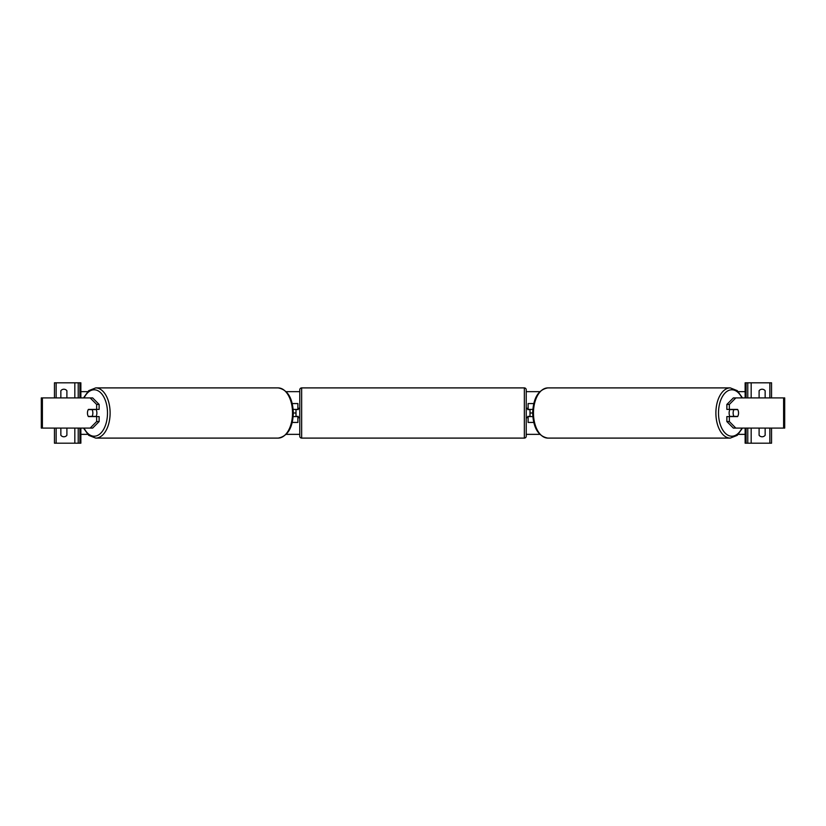 <?xml version="1.0" encoding="UTF-8"?>
<svg xmlns="http://www.w3.org/2000/svg" width="826" height="826" viewBox="0 0 826 826"><rect width="100%" height="100%" fill="white"/><g stroke="black" fill="none" stroke-linecap="round" stroke-linejoin="round"><path stroke-width="1.24" d="M295.997 409.417L298.258 409.603L298.258 408.281L299.776 408.281M295.997 409.603L295.997 416.583M297.887 409.603L297.887 403.563L292.249 403.563M292.249 422.437L297.887 422.437L297.887 416.397M297.887 416.583L293.189 416.583M293.189 409.417L297.887 409.417M99.13 404.441L96.652 404.441L90.158 397.905L92.636 397.905L99.13 404.441L99.13 409.417L88.403 409.417A4.719 2.705 -90 0 0 87.453 413A4.719 2.705 -90 0 0 88.403 416.583L96.652 416.583L96.652 421.559L99.13 421.559L99.13 416.583L96.652 416.583M99.13 421.559L92.636 428.095L41.3 428.095L41.3 397.905L90.158 397.905M96.652 409.417L96.652 404.441M90.158 428.095L96.652 421.559M66.576 397.905A3.779 3.779 0 0 0 66.896 397.523L66.896 390.729A3.779 3.779 0 0 0 60.856 390.729L60.856 397.523A3.779 3.779 0 0 0 61.186 397.905M61.186 428.095A3.779 3.779 0 0 0 60.856 428.477L60.856 435.271A3.779 3.779 0 0 0 66.896 435.271L66.896 428.477A3.779 3.779 0 0 0 66.576 428.095M80.865 428.095L80.865 443.19L54.444 443.19L54.444 428.095M80.865 397.905L80.865 382.81L54.444 382.81L54.444 397.905M78.222 443.19L78.222 428.095M78.222 397.905L78.222 382.81M301.655 387.9A1.889 1.889 0 0 0 299.776 389.789L299.776 436.211A1.889 1.889 0 0 0 301.655 438.1L524.345 438.1A1.889 1.889 0 0 0 526.224 436.211L526.224 389.789A1.889 1.889 0 0 0 524.345 387.9L301.655 387.9L301.655 438.1M295.997 416.397L298.258 416.397L298.258 417.719L299.776 417.719M526.224 408.281L527.742 408.281L527.742 409.603L530.003 409.603L530.003 416.397L527.742 416.397L527.742 417.719L526.224 417.719M95.94 409.417A4.719 2.705 90 0 1 96.879 413A4.719 2.705 90 0 1 95.94 416.583M92.037 416.397L88.279 416.397A4.719 2.705 90 0 1 87.453 413A4.719 2.705 90 0 1 88.279 409.603L92.037 409.603A4.719 2.705 90 0 1 92.863 413A4.719 2.705 90 0 1 92.037 416.397L94.814 416.397A4.719 2.705 90 0 1 94.701 416.583M94.701 409.417A4.719 2.705 90 0 1 94.814 409.603L92.037 409.603M726.87 404.441L726.87 409.417L737.597 409.417A4.719 2.705 -90 0 1 738.547 413A4.719 2.705 -90 0 1 737.597 416.583L729.348 416.583L729.348 421.559L726.87 421.559L733.364 428.095L784.7 428.095L784.7 397.905L733.364 397.905L726.87 404.441L729.348 404.441L735.842 397.905M726.87 421.559L726.87 416.583L729.348 416.583M729.348 409.417L729.348 404.441M735.842 428.095L729.348 421.559M730.06 409.417A4.719 2.705 90 0 0 729.121 413A4.719 2.705 90 0 0 730.06 416.583M738.547 413A4.719 2.705 90 0 0 737.721 409.603L733.963 409.603A4.719 2.705 90 0 0 733.137 413A4.719 2.705 90 0 0 733.963 416.397L737.721 416.397A4.719 2.705 90 0 0 738.547 413M733.963 409.603L731.186 409.603A4.719 2.705 90 0 1 731.299 409.417M733.963 416.397L731.186 416.397A4.719 2.705 90 0 0 731.299 416.583M759.424 397.905A3.779 3.779 0 0 1 759.104 397.523L759.104 390.729A3.779 3.779 0 0 1 765.144 390.729L765.144 397.523A3.779 3.779 0 0 1 764.814 397.905M764.814 428.095A3.779 3.779 0 0 1 765.144 428.477L765.144 435.271A3.779 3.779 0 0 1 759.104 435.271L759.104 428.477A3.779 3.779 0 0 1 759.424 428.095M745.135 428.095L745.135 443.19L771.556 443.19L771.556 428.095M745.135 397.905L745.135 382.81L771.556 382.81L771.556 397.905M747.778 443.19L747.778 428.095M747.778 397.905L747.778 382.81M533.751 422.437L528.113 422.437L528.113 416.397M528.113 409.603L528.113 403.563L533.751 403.563M528.113 416.583L532.811 416.583M532.811 409.417L528.113 409.417M742.471 397.905L737.267 390.646L730.277 387.9A25.1 14.393 90 0 0 715.884 413A25.1 14.393 90 0 0 730.277 438.1L547.865 438.1A25.1 14.393 -90 0 1 533.472 413A25.1 14.393 -90 0 1 547.865 387.9C538.346 389.676 533.276 398.039 532.667 413L530.003 413M295.997 413L293.333 413C292.724 427.961 287.655 436.324 278.135 438.1A25.1 14.393 -90 0 0 292.528 413A25.1 14.393 -90 0 0 278.135 387.9L95.723 387.9A25.1 14.393 90 0 1 110.116 413A25.1 14.393 90 0 1 95.723 438.1L278.135 438.1M745.135 434.352L738.351 434.352M539.791 434.352L526.224 434.352M299.776 434.352L286.209 434.352M87.649 434.352L80.865 434.352M745.135 391.648L738.351 391.648M539.791 391.648L526.224 391.648M299.776 391.648L286.209 391.648M87.649 391.648L80.865 391.648M42.394 428.095L42.394 397.905M74.825 443.19L74.825 428.095M74.825 397.905L74.825 382.81M56.137 443.19L56.137 428.095M56.137 397.905L56.137 382.81M79.916 443.19L79.916 428.095M79.916 397.905L79.916 382.81M524.345 438.1L524.345 387.9M84.066 428.095A23.211 13.309 -90 0 0 98.79 434.775A23.211 13.309 -90 0 0 107.494 413A23.211 13.309 -90 0 0 98.79 391.225A23.211 13.309 -90 0 0 84.066 397.905M783.606 428.095L783.606 397.905M741.934 428.095A23.211 13.309 -90 0 1 727.21 434.775A23.211 13.309 -90 0 1 718.506 413A23.211 13.309 -90 0 1 727.21 391.225A23.211 13.309 -90 0 1 741.934 397.905M769.863 443.19L769.863 428.095M769.863 397.905L769.863 382.81M751.175 443.19L751.175 428.095M751.175 397.905L751.175 382.81M746.085 443.19L746.085 428.095M746.085 397.905L746.085 382.81M83.529 428.095L88.733 435.354L95.723 438.1M293.333 413C292.724 398.039 287.655 389.676 278.135 387.9M83.529 397.905L88.733 390.646L95.723 387.9M730.277 387.9L547.865 387.9M532.667 413C533.276 427.961 538.346 436.324 547.865 438.1M742.471 428.095L737.267 435.354L730.277 438.1"/></g></svg>
